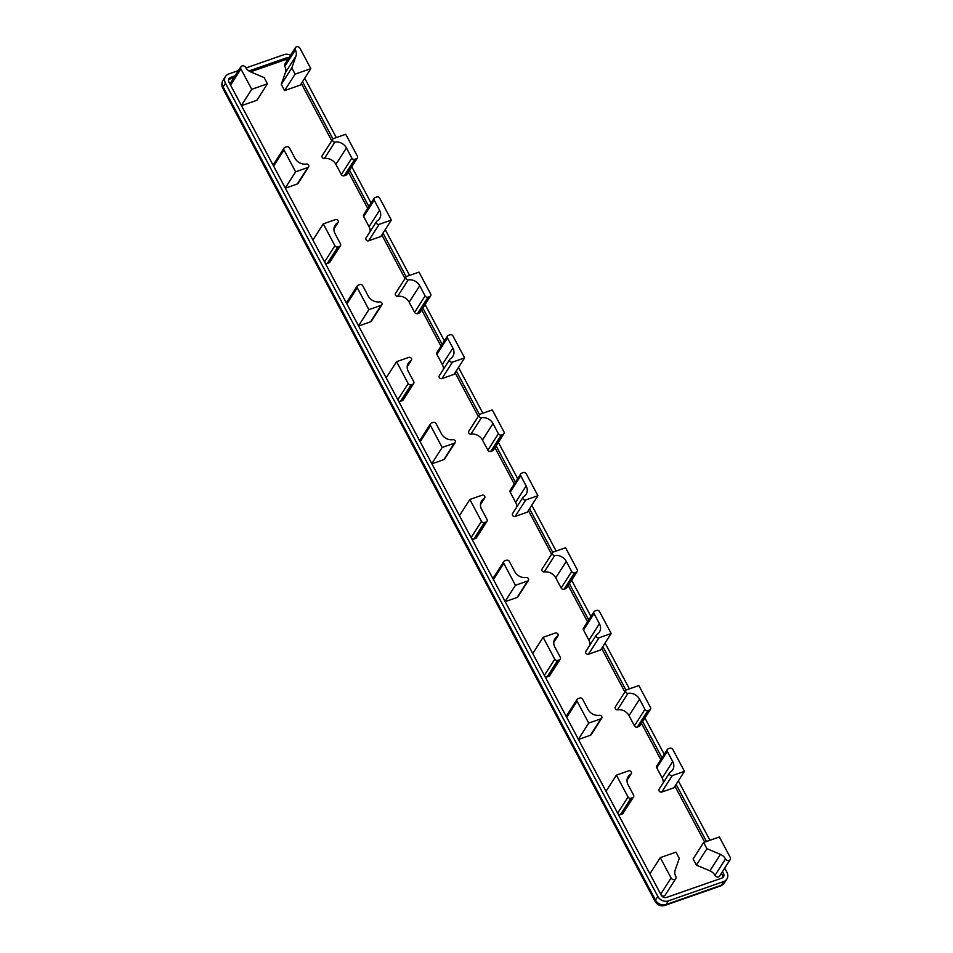 <?xml version="1.0" encoding="UTF-8"?>
<svg xmlns="http://www.w3.org/2000/svg" width="953" height="953" viewBox="0 0 953 953"><rect width="100%" height="100%" fill="white"/><g stroke="black" fill="none" stroke-linecap="round" stroke-linejoin="round"><path stroke-width="1.43" d="M724.733 868.112L726.925 872.245A8.16 6.921 -147.4 0 1 726.889 879.059A8.16 6.921 -147.4 0 1 723.684 881.549L668.387 900.883A8.16 6.921 -147.4 0 1 657.808 896.404L225.456 83.28A8.16 6.921 -147.4 0 1 225.492 76.454A8.16 6.921 -147.4 0 1 228.708 73.977L238.453 70.57M576.315 572.181A2.24 1.906 32.6 0 0 577.208 569.62L565.57 547.737L553.395 552.001A2.037 1.727 32.6 0 0 554.717 555.539A10.006 8.47 -147.4 0 1 566.273 561.388L571.681 571.55A2.24 1.906 32.6 0 0 574.588 572.777L576.315 572.181L565.784 588.62L564.057 589.228A2.24 1.906 -147.4 0 1 561.15 587.989L555.742 577.828A10.006 8.47 32.6 0 0 544.187 571.991A2.037 1.727 -147.4 0 1 542.054 569.06L552.585 552.621M577.196 571.49L566.666 587.941A2.24 1.906 -147.4 0 1 565.784 588.62M544.187 571.991L554.717 555.539M684.468 771.334L672.83 749.463A2.24 1.906 32.6 0 0 669.923 748.236L668.196 748.832A2.24 1.906 32.6 0 0 667.303 751.393L672.711 761.554A10.006 8.47 -147.4 0 1 672.663 769.917A10.006 8.47 -147.4 0 1 670.019 772.383A2.037 1.727 32.6 0 0 672.282 775.599L684.468 771.334L673.938 787.786L661.751 792.038A2.037 1.727 -147.4 0 1 659.119 789.215L669.649 772.776M663.288 782.711A10.006 8.47 32.6 0 0 662.18 778.005L656.772 767.844A2.24 1.906 -147.4 0 1 656.772 765.974L667.314 749.523M628.027 796.994A2.24 1.906 32.6 0 0 630.934 798.233L632.661 797.625A2.24 1.906 32.6 0 0 633.554 795.064L628.146 784.903A10.006 8.47 -147.4 0 1 628.194 776.552A10.006 8.47 -147.4 0 1 630.85 774.074A2.037 1.727 32.6 0 0 628.575 770.858L616.388 775.123L628.027 796.994L617.663 813.195M633.542 796.946L623.024 813.385A2.24 1.906 -147.4 0 1 622.13 814.065L620.403 814.672A2.24 1.906 -147.4 0 1 618.247 814.291M627.062 779.995L630.85 774.074M606.025 791.312L616.388 775.123M503.815 563.39L515.442 585.273L527.628 581.008A2.037 1.727 32.6 0 0 526.306 577.47A10.006 8.47 -147.4 0 1 514.751 571.621L509.343 561.46A2.24 1.906 32.6 0 0 506.436 560.221L504.709 560.829A2.24 1.906 32.6 0 0 503.815 563.39L493.451 579.579M505.078 601.462L515.442 585.273M528.438 580.389L517.908 596.828A2.037 1.727 -147.4 0 1 517.098 597.46L505.173 601.629M493.035 578.805A2.24 1.906 -147.4 0 1 493.285 577.971M626.669 689.817A2.037 1.727 32.6 0 0 627.991 693.355A10.006 8.47 -147.4 0 1 639.546 699.204L644.955 709.366A2.24 1.906 32.6 0 0 647.861 710.593L649.589 709.997A2.24 1.906 32.6 0 0 650.482 707.436L638.855 685.552L626.669 689.817M639.951 725.733A2.24 1.906 -147.4 0 1 639.058 726.436L637.331 727.044A2.24 1.906 -147.4 0 1 634.424 725.817L629.028 715.643A10.006 8.47 32.6 0 0 617.473 709.806A2.037 1.727 -147.4 0 1 615.34 706.876L625.871 690.437M617.473 709.806L627.991 693.355M577.089 701.205L588.728 723.089L600.914 718.824A2.037 1.727 32.6 0 0 599.58 715.286A10.006 8.47 -147.4 0 1 588.025 709.437L582.628 699.276A2.24 1.906 32.6 0 0 579.71 698.049L577.983 698.644A2.24 1.906 32.6 0 0 577.089 701.205L566.725 717.395M578.364 739.278L588.728 723.089M601.712 718.205L591.182 734.656A2.037 1.727 -147.4 0 1 590.384 735.275L578.447 739.445M566.32 716.62A2.24 1.906 -147.4 0 1 566.57 715.798M482.015 495.226L469.841 499.479L481.468 521.362A2.24 1.906 32.6 0 0 484.374 522.589L486.101 521.994A2.24 1.906 32.6 0 0 486.995 519.433L481.599 509.271A10.006 8.47 -147.4 0 1 481.634 500.909A10.006 8.47 -147.4 0 1 484.291 498.443A2.037 1.727 32.6 0 0 482.015 495.226M459.465 515.68L469.841 499.479M486.983 521.303L476.464 537.754A2.24 1.906 -147.4 0 1 475.571 538.433L473.844 539.041A2.24 1.906 -147.4 0 1 471.687 538.659M480.503 504.351L484.291 498.443M554.753 659.178A2.24 1.906 32.6 0 0 557.66 660.417L559.387 659.81A2.24 1.906 32.6 0 0 560.281 657.248L554.872 647.087A10.006 8.47 -147.4 0 1 554.92 638.736A10.006 8.47 -147.4 0 1 557.565 636.259A2.037 1.727 32.6 0 0 555.301 633.042L543.115 637.307L554.753 659.178L544.377 675.367M560.269 659.119L549.738 675.57A2.24 1.906 -147.4 0 1 548.857 676.249L547.129 676.856A2.24 1.906 -147.4 0 1 544.973 676.475M553.776 642.167L557.565 636.259M532.751 653.496L543.115 637.307M599.425 623.738A10.006 8.47 -147.4 0 1 599.389 632.089A10.006 8.47 -147.4 0 1 596.733 634.567A2.037 1.727 32.6 0 0 599.008 637.783L611.183 633.519L599.556 611.647A2.24 1.906 32.6 0 0 596.649 610.408L594.91 611.016A2.24 1.906 32.6 0 0 594.017 613.577L599.425 623.738L588.894 640.19L583.498 630.016A2.24 1.906 -147.4 0 1 583.498 628.158L594.029 611.707M590.002 644.895A10.006 8.47 32.6 0 0 588.894 640.19M611.183 633.519L600.652 649.97L588.477 654.223A2.037 1.727 -147.4 0 1 585.845 651.399L596.364 634.96M537.909 495.703L526.27 473.82A2.24 1.906 32.6 0 0 523.364 472.593L521.636 473.2A2.24 1.906 32.6 0 0 520.743 475.761L526.151 485.923A10.006 8.47 -147.4 0 1 526.104 494.273A10.006 8.47 -147.4 0 1 523.459 496.751A2.037 1.727 32.6 0 0 525.722 499.968L537.909 495.703L527.378 512.154L515.192 516.407A2.037 1.727 -147.4 0 1 512.559 513.584L523.09 497.144M516.729 507.079A10.006 8.47 32.6 0 0 515.621 502.362L510.212 492.201A2.24 1.906 -147.4 0 1 510.212 490.342L520.755 473.879M450.09 334.789A2.24 1.906 -147.4 0 1 452.997 336.016L464.635 357.899L452.449 362.152A2.037 1.727 -147.4 0 1 450.185 358.936A10.006 8.47 32.6 0 0 452.83 356.47A10.006 8.47 32.6 0 0 452.878 348.107L447.469 337.946A2.24 1.906 -147.4 0 1 448.363 335.385L450.09 334.789M449.816 359.329L439.285 375.768A2.037 1.727 -147.4 0 0 441.918 378.591L454.104 374.338L464.635 357.899M443.455 369.264A10.006 8.47 32.6 0 0 442.347 364.558L436.939 354.397A2.24 1.906 -147.4 0 1 436.95 352.515L447.481 336.075M345.736 134.29L357.375 156.173A2.24 1.906 -147.4 0 1 356.482 158.734L354.754 159.33A2.24 1.906 -147.4 0 1 351.848 158.103L346.439 147.941A10.006 8.47 32.6 0 0 334.884 142.092A2.037 1.727 -147.4 0 1 333.562 138.554L345.736 134.29M357.363 158.043L346.832 174.494A2.24 1.906 -147.4 0 1 345.951 175.173L344.224 175.781A2.24 1.906 -147.4 0 1 341.317 174.554L335.909 164.381A10.006 8.47 32.6 0 0 324.354 158.543L334.884 142.092M324.354 158.543A2.037 1.727 -147.4 0 1 322.221 155.613L332.752 139.174M283.982 149.943A2.24 1.906 -147.4 0 1 284.876 147.381L286.603 146.786A2.24 1.906 -147.4 0 1 289.509 148.013L294.918 158.174A10.006 8.47 32.6 0 0 306.473 164.023A2.037 1.727 -147.4 0 1 307.795 167.561L295.609 171.826L283.982 149.943L273.618 166.132M273.201 165.357A2.24 1.906 -147.4 0 1 273.463 164.512L283.994 148.072M308.605 166.942L298.075 183.393A2.037 1.727 -147.4 0 1 297.265 184.012L285.34 188.182M285.245 188.015L295.609 171.826M408.194 383.559L396.555 361.675L408.742 357.411A2.037 1.727 -147.4 0 1 411.017 360.627A10.006 8.47 32.6 0 0 408.361 363.105A10.006 8.47 32.6 0 0 408.313 371.456L413.721 381.617A2.24 1.906 -147.4 0 1 412.828 384.178L411.1 384.786A2.24 1.906 -147.4 0 1 408.194 383.559L397.83 399.748M386.191 377.864L396.555 361.675M407.229 366.548L411.017 360.627M413.709 383.499L403.19 399.938A2.24 1.906 -147.4 0 1 402.297 400.629L400.57 401.225A2.24 1.906 -147.4 0 1 398.414 400.856M379.175 224.336A2.037 1.727 -147.4 0 1 376.9 221.12A10.006 8.47 32.6 0 0 379.556 218.642A10.006 8.47 32.6 0 0 379.592 210.291L374.184 200.13A2.24 1.906 -147.4 0 1 375.077 197.569L376.816 196.961A2.24 1.906 -147.4 0 1 379.723 198.2L391.349 220.072L379.175 224.336L368.644 240.775A2.037 1.727 -147.4 0 1 366.012 237.952L376.53 221.513M370.169 231.448A10.006 8.47 32.6 0 0 369.061 226.743L363.665 216.569A2.24 1.906 -147.4 0 1 363.677 214.699L374.195 198.26M368.644 240.775L380.819 236.523L391.349 220.072M334.92 245.731L323.281 223.86L335.468 219.595A2.037 1.727 -147.4 0 1 337.731 222.811A10.006 8.47 32.6 0 0 335.087 225.289A10.006 8.47 32.6 0 0 335.039 233.64L340.447 243.801A2.24 1.906 -147.4 0 1 339.554 246.362L337.827 246.97A2.24 1.906 -147.4 0 1 334.92 245.731L324.544 261.932M312.918 240.049L323.281 223.86M333.943 228.732L337.731 222.811M340.435 245.683L329.905 262.123A2.24 1.906 -147.4 0 1 329.023 262.802L327.296 263.409A2.24 1.906 -147.4 0 1 325.14 263.028M454.355 443.205L442.168 447.457L430.542 425.574A2.24 1.906 -147.4 0 1 431.435 423.025L433.162 422.417A2.24 1.906 -147.4 0 1 436.069 423.644L441.477 433.806A10.006 8.47 32.6 0 0 453.032 439.655A2.037 1.727 -147.4 0 1 454.355 443.205L443.824 459.644L431.9 463.813M431.804 463.646L442.168 447.457M419.761 441.001A2.24 1.906 -147.4 0 1 420.023 440.155L430.553 423.704M455.153 442.573L444.634 459.024A2.037 1.727 -147.4 0 1 443.824 459.644M357.256 287.758A2.24 1.906 -147.4 0 1 358.149 285.197L359.877 284.602A2.24 1.906 -147.4 0 1 362.795 285.829L368.192 295.99A10.006 8.47 32.6 0 0 379.747 301.839A2.037 1.727 -147.4 0 1 381.081 305.377L368.894 309.642L357.256 287.758L346.892 303.947M346.487 303.173A2.24 1.906 -147.4 0 1 346.737 302.327L357.268 285.888M381.879 304.757L371.348 321.209A2.037 1.727 -147.4 0 1 370.55 321.828L358.614 325.997M358.531 325.831L368.894 309.642M430.637 295.859L420.118 312.31A2.24 1.906 -147.4 0 1 419.237 312.989L417.497 313.597A2.24 1.906 -147.4 0 1 414.591 312.37L409.194 302.196A10.006 8.47 32.6 0 0 397.639 296.359L408.158 279.908A2.037 1.727 -147.4 0 1 406.836 276.37L419.022 272.105L430.649 293.989A2.24 1.906 -147.4 0 1 429.755 296.55L428.028 297.157A2.24 1.906 -147.4 0 1 425.121 295.918L419.713 285.757A10.006 8.47 32.6 0 0 408.158 279.908M397.639 296.359A2.037 1.727 -147.4 0 1 395.507 293.441L406.038 276.989M492.296 409.933L503.934 431.804A2.24 1.906 -147.4 0 1 503.041 434.365L501.314 434.973A2.24 1.906 -147.4 0 1 498.407 433.734L492.999 423.573A10.006 8.47 32.6 0 0 481.444 417.736A2.037 1.727 -147.4 0 1 480.121 414.186L492.296 409.933M503.923 433.686L493.392 450.126A2.24 1.906 -147.4 0 1 492.51 450.817L490.783 451.412A2.24 1.906 -147.4 0 1 487.876 450.185L482.468 440.024A10.006 8.47 32.6 0 0 470.913 434.175L481.444 417.736M470.913 434.175A2.037 1.727 -147.4 0 1 468.781 431.256L479.311 414.805M730.177 857.307A2.752 2.335 -147.4 0 1 725.519 858.951A8.982 7.612 32.6 0 0 720.456 854.4L706.935 848.682L703.648 842.476L719.372 836.984L730.177 857.307M730.165 859.618L719.634 876.057A2.752 2.335 -147.4 0 1 714.988 875.402A8.982 7.612 32.6 0 0 709.925 870.839L696.417 865.121L706.935 848.682M696.417 865.121L693.117 858.927L703.648 842.476M291.809 67.937L295.966 56.048A8.982 7.612 32.6 0 0 295.359 49.937A2.752 2.335 -147.4 0 1 300.028 48.317L310.833 68.652L295.108 74.143L291.809 67.937L281.29 84.388L285.435 72.499A8.982 7.612 32.6 0 0 284.828 66.388A2.752 2.335 -147.4 0 1 284.852 64.089L295.37 47.65M295.108 74.143L284.578 90.595L300.314 85.091L310.833 68.652M284.578 90.595L281.29 84.388M240.93 68.973A2.752 2.335 -147.4 0 1 245.588 67.341A8.982 7.612 32.6 0 0 250.651 71.892L264.172 77.61L267.459 83.804L251.735 89.308L240.93 68.973L230.566 85.162M230.09 84.281A2.752 2.335 -147.4 0 1 230.412 83.114L240.942 66.674M241.466 105.664L256.941 100.256L267.459 83.804M241.371 105.497L251.735 89.308M671.079 877.963L660.274 857.64L675.999 852.149L679.286 858.343L675.141 870.232A8.982 7.612 32.6 0 0 675.748 876.343A2.752 2.335 -147.4 0 1 671.079 877.963L660.715 894.152M649.898 873.83L660.274 857.64M675.737 878.642L665.206 895.081A2.752 2.335 -147.4 0 1 661.37 895.379M722.493 871.602L723.47 873.448A4.086 3.455 -147.4 0 1 723.458 876.867A4.086 3.455 -147.4 0 1 721.85 878.106L666.552 897.428A4.086 3.455 -147.4 0 1 661.263 895.201L228.923 82.065A4.086 3.455 -147.4 0 1 228.934 78.658A4.086 3.455 -147.4 0 1 230.543 77.419L235.081 75.835M248.959 70.975L285.84 58.085A4.086 3.455 -147.4 0 1 288.64 58.169M287.472 60.003A4.086 3.455 32.6 0 0 284.673 59.92L250.544 71.844M233.914 77.658L229.375 79.242A4.086 3.455 32.6 0 0 228.517 79.683M302.482 81.696L332.931 138.947M349.56 170.23L368.882 206.563M382.999 233.116L406.204 276.763M422.846 308.045L442.156 344.378M456.284 370.943L479.49 414.591M496.12 445.861L515.43 482.194M529.558 508.747L552.764 552.395M569.394 583.677L588.716 620.01M602.832 646.563L626.038 690.21M642.679 721.492L661.99 757.826M676.118 784.379L706.483 841.487M722.696 877.665A4.086 3.455 32.6 0 0 722.303 875.283L721.314 873.424M704.672 842.118L674.938 786.213M660.822 759.648L641.5 723.327M624.858 692.009L601.665 648.397M587.548 621.832L568.226 585.499M551.573 554.193L528.391 510.57M514.263 484.017L494.952 447.696M478.299 416.39L455.105 372.766M440.989 346.213L421.667 309.88M405.025 278.562L381.831 234.95M367.715 208.385L348.393 172.052M331.739 140.746L301.315 83.519M245.945 67.949L284.006 54.643A8.16 6.921 -147.4 0 1 290.534 55.214M304.722 78.194L336.302 137.589M351.8 166.739L371.122 203.06M385.238 229.625L409.587 275.405M425.086 304.555L444.396 340.888M458.524 367.441L482.861 413.221M498.359 442.371L517.67 478.692M531.798 505.257L556.135 551.037M571.633 580.174L590.955 616.508M605.072 643.072L629.421 688.852M644.919 718.002L664.229 754.335M678.357 780.888L709.937 840.284M655.176 901.478A8.16 2.406 -28 0 1 655.473 900.061L223.121 86.937A8.16 2.406 152 0 0 222.823 88.355L655.176 901.478A8.16 8.16 0 0 0 665.075 905.35A8.16 3.609 70.7 0 0 666.04 904.528A8.16 6.921 -147.4 0 1 655.473 900.061L657.808 896.404M665.075 905.35L720.373 886.028A8.16 3.609 -109.3 0 0 721.338 885.206L666.04 904.528L668.387 900.883M720.373 886.028A8.16 8.16 0 0 0 724.554 882.716A8.16 6.921 -147.4 0 1 721.338 885.206L723.684 881.549M225.456 83.28L223.121 86.937A8.16 6.921 -147.4 0 1 223.157 80.112A8.16 8.16 0 0 0 222.823 88.355M555.742 577.828L566.273 561.388M561.15 587.989L571.681 571.55M564.057 589.228L574.588 572.777M656.772 767.844L667.303 751.393M662.18 778.005L672.711 761.554M661.751 792.038L672.282 775.599M620.403 814.672L630.934 798.233M622.13 814.065L632.661 797.625M517.098 597.46L527.628 581.008M629.028 715.643L639.546 699.204M634.424 725.817L644.955 709.366M637.331 727.044L647.861 710.593M639.058 726.436L649.589 709.997M590.384 735.275L600.914 718.824M471.104 537.552L481.468 521.362M473.844 539.041L484.374 522.589M475.571 538.433L486.101 521.994M547.129 676.856L557.66 660.417M548.857 676.249L559.387 659.81M588.477 654.223L599.008 637.783M583.498 630.016L594.017 613.577M510.212 492.201L520.743 475.761M515.621 502.362L526.151 485.923M515.192 516.407L525.722 499.968M441.918 378.591L452.449 362.152M442.347 364.558L452.878 348.107M436.939 354.397L447.469 337.946M345.951 175.173L356.482 158.734M344.224 175.781L354.754 159.33M341.317 174.554L351.848 158.103M335.909 164.381L346.439 147.941M297.265 184.012L307.795 167.561M402.297 400.629L412.828 384.178M400.57 401.225L411.1 384.786M369.061 226.743L379.592 210.291M363.665 216.569L374.184 200.13M329.023 262.802L339.554 246.362M327.296 263.409L337.827 246.97M420.178 441.775L430.542 425.574M370.55 321.828L381.081 305.377M409.194 302.196L419.713 285.757M419.237 312.989L429.755 296.55M417.497 313.597L428.028 297.157M414.591 312.37L425.121 295.918M492.51 450.817L503.041 434.365M490.783 451.412L501.314 434.973M487.876 450.185L498.407 433.734M482.468 440.024L492.999 423.573M714.988 875.402L725.519 858.951M709.925 870.839L720.456 854.4M285.435 72.499L295.966 56.048M284.828 66.388L295.359 49.937M229.375 79.242L230.543 77.419M284.673 59.92L285.84 58.085M722.303 875.283L723.47 873.448M223.157 80.112L225.492 76.454M631.208 773.681L627.05 780.185M503.827 561.52L493.297 577.959M650.47 709.306L639.951 725.757M577.101 699.335L566.57 715.774M484.648 498.05L480.491 504.554M557.934 635.865L553.764 642.37M407.217 366.75L411.374 360.246M333.931 228.923L338.101 222.418M724.554 882.716L726.889 879.059"/></g></svg>
